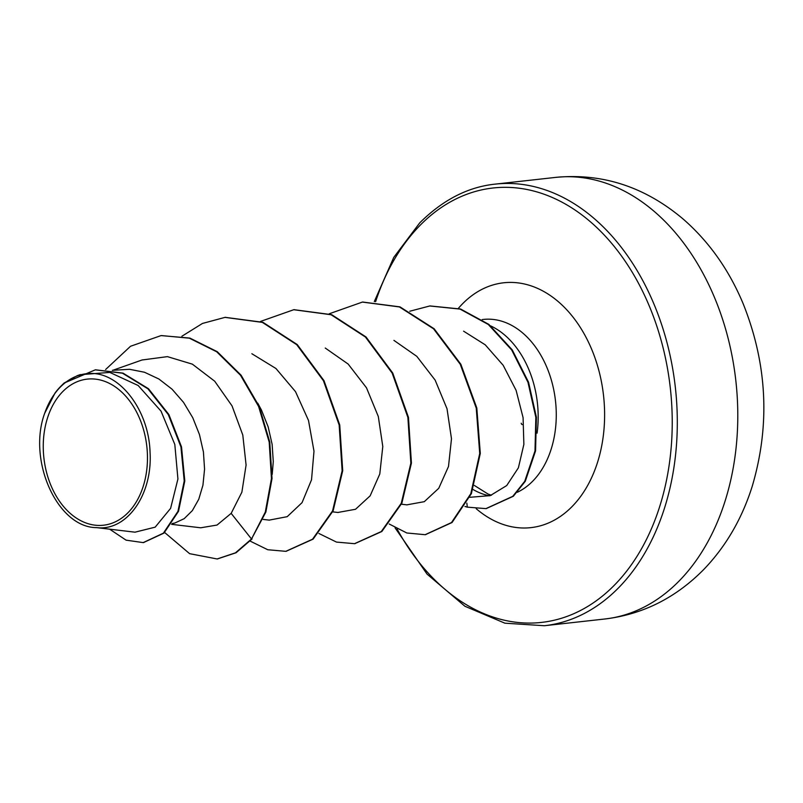 <?xml version="1.0" encoding="UTF-8"?>
<svg xmlns="http://www.w3.org/2000/svg" width="803" height="803" viewBox="0 0 803 803"><rect width="100%" height="100%" fill="white"/><g stroke="black" fill="none" stroke-linecap="round" stroke-linejoin="round"><path stroke-width="1.2" d="M128.149 512.555A73.505 51.783 83.6 0 1 54.865 493.674A73.505 51.783 83.6 0 1 62.574 391.774A73.505 51.783 83.6 0 1 135.848 410.654A73.505 51.783 83.6 0 1 128.149 512.555M469.775 497.298L490.221 495.632L506.703 485.564L518.387 467.818L523.867 444.41L523.084 417.66L516.108 390.358L503.18 365.295L485.253 344.828L463.592 331.167M537.087 433.128A89.003 62.694 -96.4 0 0 490.723 325.918M64.039 383.091L77.279 375.674L89.745 373.465C119.506 372.02 148.736 409.721 150.051 452.069C152.721 494.427 127.105 531.315 96.761 527.631C57.495 527.822 27.302 460.581 44.667 413.314L55.066 392.978A79.467 55.979 83.6 0 1 60.275 386.835A79.467 55.979 83.6 0 1 60.536 386.564L64.039 383.091L95.306 369.852L122.437 373.194L147.893 388.772L168.299 414.599L180.946 446.95L184.228 480.977L177.945 511.36L163.39 533.162L143.195 542.607L126.091 540.158L109.62 529.167M112.38 370.313L129.504 369.29L144.5 372.251L158.894 379.006L172.073 389.214L183.516 402.343L192.76 417.721L199.465 434.574L203.43 452.019L204.564 469.193L202.938 485.203L198.763 499.245L192.359 510.598L184.188 518.668L174.763 523.054L172.123 523.566M257.733 403.146L261.467 410.082L268.182 426.925L272.137 444.37L273.271 461.544L272.207 474.392M135.085 532.158L155.17 527.159L170.607 508.359L177.925 478.989L174.813 444.44L161.052 411.156L138.156 385.5L109.8 372.411L80.29 374.68M161.473 335.574L189.317 338.163L216.7 351.774L240.529 375.282L258.586 406.418L269.196 442.082L271.454 478.598L265.291 512.103L251.51 539.004L265.863 512.043L272.026 478.528L269.768 442.021L259.158 406.358L241.101 375.212L217.272 351.704L189.889 338.093L161.192 335.604M143.476 542.577L163.963 533.102L178.517 511.29L184.8 480.907L181.518 446.89L168.871 414.529L148.465 388.712L123.01 373.124L95.597 369.822M160.901 335.644L130.538 346.264L105.605 369.531M164.635 532.479L189.608 553.668L217.131 558.968L235.49 552.815L251.51 539.004L231.164 513.368L241.874 492.189L246.089 465.027L242.797 435.065L232.037 405.886L214.692 381.204L192.359 364.15L167.415 356.632L142.452 359.945M407.171 504.786L424.295 501.674L438.759 488.284L448.496 466.483L451.487 438.769L447.02 408.747L435.136 380.1L416.797 356.341L393.922 340.372M338.133 512.414L355.538 509.273L370.143 495.842L379.789 474.001L382.79 446.498L378.313 416.526L366.499 387.819L348.171 364.07L325.255 348.04M269.427 520.073L287.213 516.67L302.048 502.648L311.524 479.803L313.993 451.196L308.503 420.451L295.504 391.643L275.931 368.487L251.861 353.732M171.591 524.339L200.7 527.792L217.041 525.052L231.164 513.368M252.082 538.933L236.062 552.755L217.412 558.938M225.292 317.346L262.932 322.314L297.271 344.587L324.01 380.672L339.739 424.988L342.71 470.719L333.135 510.828L313.12 539.134L286.079 551.3M294.039 309.687L331.679 314.676L366.007 336.959L392.737 373.044L408.456 417.349L411.427 463.08L401.861 503.18L381.847 531.496L354.806 543.651M362.685 302.048L399.994 306.876L434.112 328.738L460.842 364.241L476.811 408.014L480.294 453.424L471.381 493.624L452.059 522.512L425.419 534.668M430.047 305.943L460.591 309.025L488.846 324.392L512.244 349.887L528.545 382.208L536.414 417.309L535.561 450.915L525.292 481.268L513.328 496.264L486.216 508.59M181.9 336.246L202.466 323.448L225.001 317.376L262.36 322.384L296.698 344.658L323.438 380.732L339.167 425.048L342.138 470.779L332.562 510.889L312.548 539.204L285.798 551.33L267.77 549.734L250.195 541.122M260.523 321.431L293.757 309.717L331.107 314.746L365.435 337.029L392.165 373.104L407.884 417.419L410.855 463.14L401.279 503.25L381.274 531.556L354.524 543.681L336.487 542.085L318.901 533.473M329.24 313.782L362.394 302.079L399.422 306.947L433.54 328.798L460.27 364.301L476.239 408.075L479.722 453.484L470.809 493.684L451.487 522.572L425.128 534.698L406.84 532.991L389.194 524.008M409.761 311.243L429.766 305.973L460.019 309.085L488.274 324.462L511.672 349.947L527.972 382.268L535.842 417.369L534.989 450.975L524.72 481.328L512.756 496.334L485.935 508.62L467.316 507.145L466.844 503.16M44.667 413.314A78.965 55.628 83.6 0 1 89.745 373.465M464.947 506.462A89.344 62.935 -96.4 0 0 467.316 507.145M521.237 423.221A1.797 1.576 110.6 0 0 522.201 424.596M604.87 618.993A222.17 156.505 -96.4 0 0 679.398 580.71A222.17 156.505 -96.4 0 0 724.176 324.282A222.17 156.505 -96.4 0 0 555.726 177.383L495.25 184.118A222.17 156.505 83.6 0 1 663.69 331.017A222.17 156.505 83.6 0 1 618.922 587.445A222.17 156.505 83.6 0 1 544.394 625.728L604.87 618.993C642.681 614.436 675.584 597.984 703.599 569.648C725.782 546.632 742.002 518.798 752.281 486.126C770.338 424.777 767.256 363.889 743.056 303.464C728.973 269.858 709.139 241.823 683.534 219.37C645.231 186.928 602.631 172.936 555.726 177.383M375.613 301.667A218.577 153.975 83.6 0 1 419.788 225.633A218.577 153.975 83.6 0 1 637.692 281.773A218.577 153.975 83.6 0 1 614.787 584.775A218.577 153.975 83.6 0 1 397.063 528.966M482.222 319.554L483.336 319.433A89.003 62.694 83.6 0 1 550.818 378.283A89.003 62.694 83.6 0 1 532.881 481.007A89.003 62.694 83.6 0 1 517.333 492.259M458.372 308.352A123.18 86.774 83.6 0 1 462.337 304.006A123.18 86.774 83.6 0 1 585.146 335.644A123.18 86.774 83.6 0 1 572.238 506.402A123.18 86.774 83.6 0 1 476.209 508.711M489.449 495.782A89.003 62.694 83.6 0 1 472.987 489.469M495.25 184.118C468.069 186.928 442.905 199.837 419.748 222.843L393.751 257.412L374.298 301.607M395.076 527.862L427.066 574.125L464.937 606.265L504.896 623.188L544.394 625.728M135.085 532.188L95.928 527.551M80.26 374.61L77.279 375.663M143.767 542.547L143.195 542.607M95.878 369.792L95.306 369.852M407.151 504.886L401.4 504.204M338.123 512.495L332.683 511.852M269.417 520.143L263.123 519.4M142.422 359.854L113.012 370.233M217.131 558.968L217.703 558.908M225.001 317.376L225.573 317.305M285.798 551.33L286.37 551.27M293.757 309.717L294.33 309.657M354.524 543.681L355.097 543.621M362.394 302.079L362.966 302.008M425.128 534.698L425.7 534.637M429.766 305.973L430.338 305.913M485.935 508.62L486.508 508.55M491.466 495.23L487.993 494.016L474.362 485.454"/></g></svg>
